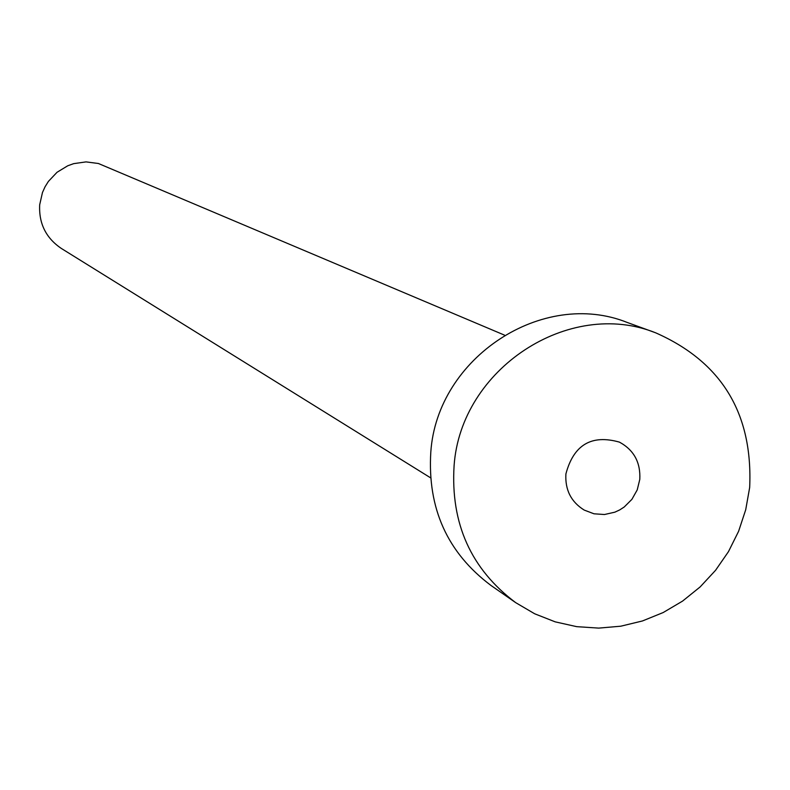<?xml version="1.0" encoding="UTF-8"?>
<svg xmlns="http://www.w3.org/2000/svg" width="790" height="790" viewBox="0 0 790 790"><rect width="100%" height="100%" fill="white"/><g stroke="black" fill="none" stroke-linecap="round" stroke-linejoin="round"><path stroke-width="1.19" d="M565.897 473.941C564.988 489.879 571.101 501.936 584.215 510.083L593.991 513.796L604.488 514.517L614.837 512.177L619.706 509.915L624.228 506.992L631.891 499.359L637.224 489.899L639.791 479.382C640.67 462.436 633.896 450.014 619.449 442.133C591.503 434.224 573.649 444.829 565.897 473.941M430.491 477.772L61.314 248.435C45.958 238.027 38.75 223.471 39.688 204.768L42.472 192.503L45.07 186.756L48.407 181.404L57.048 172.269L67.782 165.762L73.687 163.649L86.051 161.891L98.404 163.5L504.464 335.118M515.712 602.661L490.995 585.469C447.377 552.783 427.321 508.276 430.817 451.939C437.235 357.495 542.819 288.518 627.349 322.508L655.641 332.807C721.655 361.938 752.998 413.496 749.67 487.469L745.711 509.767L738.591 531.314L728.469 551.647L715.552 570.321L700.138 586.931L682.56 601.101L663.195 612.536L642.458 620.96L620.812 626.194L598.731 628.109L576.69 626.658L555.192 621.849L534.712 613.8L515.712 602.661C471.018 569.165 450.478 523.513 454.092 465.715C460.728 368.802 569.037 297.968 655.641 332.807"/></g></svg>
